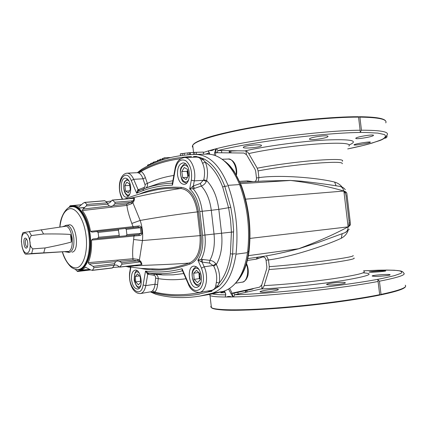 <?xml version="1.0" encoding="UTF-8"?>
<svg xmlns="http://www.w3.org/2000/svg" width="427" height="427" viewBox="0 0 427 427"><rect width="100%" height="100%" fill="white"/><g stroke="black" fill="none" stroke-linecap="round" stroke-linejoin="round"><path stroke-width="0.64" d="M77.586 269.544C85.576 271.561 92.173 256.184 90.46 237.86C89.072 218.523 79.006 202.953 71.192 206.801M96.63 231.541L118.29 229.203L119.25 235.346L119.101 236.419L123.675 236.035L126.205 235.752L126.888 234.631L126.291 229.342L125.405 228.434L118.322 229.224M76.252 269.453L80.858 270.056L83.132 269.101L85.507 267.19L90.791 269.992L92.424 270.27L94.063 267.74L93.123 266.373L89.147 264.025L88.17 262.674C90.775 256.755 91.89 249.235 91.506 240.113L92.867 238.981L97.335 238.479L98.68 237.268L98.135 232.416L96.593 231.546L92.051 232.117L90.519 231.333C88.869 222.414 86.137 215.491 82.32 210.575L82.971 209.07L86.329 205.91L86.937 204.41L84.802 202.462L83.276 203.124L78.712 207.042L73.508 205.675L69.905 207.159M90.519 231.333L138.167 226.059C139.752 225.712 140.857 226.23 141.47 227.602L142.111 233.265C141.828 234.754 140.873 235.517 139.245 235.555L133.977 236.019L134.377 235.015L138.994 234.54L141.065 233.307L140.435 227.794L138.22 227.052L125.426 228.434M139.245 235.555L138.994 234.54L126.205 235.752M88.17 262.674L132.973 258.73C132.365 254.177 132.594 247.767 133.651 239.504L133.977 236.019L91.506 240.113M114.484 264.953L116.865 265.156L119.806 267.115L121.946 264.212L121.69 262.802L119.491 261.319L117.5 260.929L115.733 261.655L114.756 263.091L114.388 265.167L112.36 268.001L92.131 270.408M137.697 264.986L135.967 265.824L132.904 265.85M130.251 267.281L127.854 266.944C127.977 266.651 129.952 266.336 133.79 265.989L131.804 265.941M133.123 265.834L134.446 265.375M68.875 207.618L70.156 205.739L79.817 204.907M128.127 198.742L129.2 198.651M128.324 198.726L128.356 198.715C138.951 196.409 160.301 191.392 180.701 188.488C172.567 187.944 164.833 188.323 157.499 189.625L150.144 191.237M84.53 202.403L104.786 200.701L107.348 202.836L108.223 204.885L109.451 206.022L111.34 206.38L113.187 205.595L115.002 203.658L114.932 202.249L112.253 200.076L109.803 202.665L107.657 203.353M113.187 205.595L126.605 204.047L130.774 202.419L133.368 200.823L134.009 198.245L112.253 200.076M133.832 198.261L134.457 198.272L134.105 200.711L132.866 202.718L131.724 203.668L126.926 205.382L82.32 210.575M112.466 200.135L134.457 198.272M114.932 202.249L134.105 200.711M131.74 201.944L132.866 202.718L140.168 220.444C142.362 226.993 143.12 233.692 142.453 240.55L133.651 239.504M115.002 203.658L130.774 202.419L131.724 203.668M126.605 204.047L126.926 205.382C127.331 209.721 128.965 215.736 131.826 223.433L140.168 220.444C157.921 217.279 176.97 214.429 197.327 211.893C194.733 197.402 189.188 189.604 180.701 188.488L181.448 187.389C190.1 188.585 195.779 196.703 198.47 211.749L201.202 235.485C201.998 250.852 198.341 260.347 190.234 263.966C172.743 270.158 156.282 271.647 140.857 268.423M133.384 227.57L131.826 223.433M77.399 271.385L75.216 269.234M138.167 226.059L138.151 227.057M141.47 227.602L126.291 229.342M142.111 233.265L126.888 234.631M151.847 269.037L159.031 269.127C168.772 268.877 178.844 266.848 189.257 263.043C197.21 259.589 200.807 250.452 200.055 235.619L142.453 240.55L139.383 260.08L138.455 261.105L132.962 260.112L119.491 261.319M132.962 260.112L132.973 258.73L138.049 259.397L139.383 260.08L141.049 261.831L138.455 261.105M138.049 259.397L137.403 260.838L121.69 262.802M141.049 261.831L141.967 264.377L141.412 264.446L140.307 261.89L121.946 264.212M141.967 264.377L141.246 264.564M119.806 267.115L141.481 264.537L120.024 266.987M190.234 263.966L189.257 263.043C168.681 264.729 146.755 265.023 135.967 265.824L133.923 265.727M153.629 275.212L154.804 274.166L149.162 273.205L162.959 274.929L155.321 274.251C157.237 274.855 158.203 276.306 158.225 278.617L155.615 278.132C155.732 276.488 155.07 275.516 153.629 275.212L147.737 274.219L145.511 271.086L148.03 272.944L149.162 273.205L162.959 274.929L173.213 274.839L183.743 273.563M151.564 291.657L152.556 290.782C153.891 289.389 154.702 287.206 155.001 284.233L145.762 285.636C144.838 290.344 143.04 292.991 140.36 293.568L151.564 291.657L153.469 292.628M180.6 158.759C166.06 160.579 152.866 164.827 141.022 171.489C142.848 172.556 144.31 174.638 145.415 177.739L147.374 183.397C147.822 185.318 147.379 186.802 146.05 187.837M202.633 259.402L202.083 262.103L204.175 266.784C208.995 276.867 206.065 291.801 199.324 292.415L210.975 290.472C213.66 289.965 215.24 288.476 215.715 285.994L216.35 282.402C217.268 276.904 216.377 271.423 213.676 265.946L209.502 263.075L202.083 262.103L197.872 260.123C201.95 253.814 203.514 245.552 202.553 235.325L204.949 235.042C205.905 244.591 204.682 252.683 201.282 259.317L209.876 260.358C213.676 253.216 215.059 244.436 214.028 234.012L211.29 210.292L218.816 209.363L221.56 233.131C222.787 245.669 221.042 256.131 216.324 264.5C219.313 270.665 220.273 276.845 219.206 283.032C225.04 276.125 228.781 266.368 230.415 253.755L231.407 231.936L230.553 219.798L228.616 207.821L222.691 187.037C218.234 175.326 212.422 166.989 205.243 162.025C207.666 167.651 208.136 173.832 206.641 180.578C213.089 187.304 217.146 196.895 218.816 209.363L230.799 207.341L232.779 219.537L233.59 230.137L232.624 254.06C230.671 268.722 226.054 279.514 218.779 286.442L210.426 291.46L197.541 294.406C182.308 296.84 167.907 296.295 154.35 292.778M193.554 156.495L196.201 156.608C198.091 156.89 200.717 157.68 204.074 158.977C212.63 163.546 219.526 172.631 224.773 186.231L230.799 207.341M138.417 172.145L137.585 172.636L141.022 171.489L139.186 173.239L137.75 172.668L127.016 173.175C129.621 173.181 131.842 175.225 133.678 179.308L131.27 180.546C125.559 166.471 115.391 183.044 121.289 196.132L122.56 199.212M139.794 171.371L137.75 172.668M193.415 157.216L195.369 156.933C197.914 156.773 200.46 157.648 202.99 159.565L205.243 162.025L202.611 163.29L201.197 160.072C200.263 158.059 198.592 157.077 196.19 157.12L184.304 157.542C190.805 156.842 196.585 170.09 194.29 180.861L191.328 180.162C192.369 171.318 190.517 164.833 185.761 160.707C180.749 158.465 177.274 161.321 175.326 169.273L172.503 185.126L172.145 183.124L172.497 182.943M194.888 156.512L193.874 157.2M204.074 158.977L201.197 160.072M202.553 235.325L199.809 211.514L211.29 210.292C209.919 199.921 206.593 191.84 201.314 186.049L193.175 188.83C197.931 194.2 200.941 201.656 202.206 211.21L204.949 235.042L233.649 231.898M203.743 179.788L206.641 180.578L206.321 181.443C205.2 183.781 203.53 185.313 201.314 186.049L200.332 183.498L203.743 179.788C205.115 173.789 204.736 168.286 202.611 163.29M209.502 263.075L209.876 260.358C212.219 260.619 214.199 261.751 215.816 263.742L216.324 264.5L213.676 265.946M216.35 282.402L219.206 283.032L217.583 286.09L218.779 286.442M215.715 285.994L217.583 286.09C215.55 288.684 213.281 290.264 210.789 290.835L209.326 291.065L210.426 291.46M209.107 290.787L209.326 291.065L207.303 291.086M188.254 283.982L188.403 283.32C192.091 290.504 196.116 292.281 200.466 288.663C204.138 283.288 204.469 276.45 201.448 268.156L204.175 266.784L213.383 265.471L215.816 263.742M201.309 261.884L201.282 259.317L197.872 260.123L201.448 268.156M192.625 186.348L193.175 188.83L189.684 188.926L193.324 185.964L194.472 188.462M199.809 211.514C198.427 201.368 195.054 193.837 189.684 188.926L191.328 180.162M172.497 183.007L172.145 183.124C162.111 183.599 152.749 185.451 144.059 188.681L159.97 183.119L146.365 187.741M172.535 182.799L172.503 185.126C159.426 185.542 147.48 188.254 136.667 193.255L137.681 190.127L138.135 189.743L139.704 190.378L138.567 190.912L136.667 193.255L131.27 180.546M200.332 183.498L193.324 185.964L194.29 180.861L203.567 180.322L206.321 181.443M145.415 177.739L142.997 178.806L133.678 179.308L138.135 189.743L143.659 187.629C144.999 187.058 145.426 186.001 144.95 184.464L142.997 178.806C142.052 176.047 140.782 174.195 139.186 173.239M137.681 190.127L138.674 190.853L144.059 188.681L139.65 190.399M143.659 187.629L144.806 188.371M144.95 184.464L147.374 183.397C155.567 179.564 164.384 176.917 173.842 175.449M151.297 291.801L152.855 292.276L150.977 291.887M186.001 278.767C176.383 280.08 167.128 280.027 158.225 278.617L157.6 284.713C157.227 288.07 156.277 290.531 154.75 292.095C169.813 295.756 185.921 295.655 203.081 291.79M152.556 290.782L154.75 292.095L153.304 292.287L154.051 292.783M182.591 270.899L182.196 270.873L182.078 268.722L182.655 271.044M182.58 270.899L188.179 283.8C190.207 289.394 193.922 292.265 199.324 292.415M182.628 270.996L182.196 270.873C170.298 273.76 158.908 274.454 148.03 272.944L147.208 273.931M149.124 273.195L147.737 274.219L145.762 285.636L143.13 284.985L145.511 271.086C157.12 272.853 169.305 272.063 182.078 268.722L188.403 283.32M157.6 284.713L155.001 284.233L155.615 278.132M151.772 273.739L151.628 273.344M131.553 279.834C132.546 285.796 134.601 288.876 137.702 289.079C143.851 288.636 141.097 268.78 135.081 270.126C132.354 271.038 131.18 274.273 131.553 279.834M201.373 276.461C200.172 269.741 197.637 266.299 193.773 266.128C185.964 266.752 189.241 289.068 196.911 287.371C200.268 286.282 201.757 282.647 201.373 276.461M130.646 186.503C129.808 181.224 128.031 178.433 125.319 178.128C119.106 178.043 120.473 198.027 126.605 197.173C129.637 196.281 130.988 192.721 130.646 186.503M177.547 175.07C178.497 180.925 180.674 184.01 184.08 184.331C191.771 184.448 190.575 162.057 182.921 162.933C178.988 163.957 177.194 168.003 177.547 175.07M209.433 153.859L209.561 154.147M143.541 188.83L142.896 190.693M152.156 273.803L151.9 273.371M236.83 281.585C243.096 274.235 247.025 264.249 248.621 251.626C251.119 228.808 248.557 206.753 240.935 185.457L241.383 185.644C248.973 206.796 251.519 228.707 249.021 251.375L247.639 251.759M224.522 161.187C231.461 166.685 236.932 174.771 240.935 185.457L239.979 185.521M222.147 159.271L228.194 159.036C232.352 157.969 237.327 167.485 236.008 174.269M346.884 193.794C346.761 192.689 345.763 191.856 343.9 191.301L348.085 226.609C349.777 225.686 350.562 224.714 350.434 223.684L346.884 193.794M350.471 224.042L350.45 223.849C350.583 224.917 349.798 225.926 348.09 226.87L249.955 238.415M298.836 248.738L317.821 242.595L344.909 232.704C346.97 231.898 348.026 229.95 348.09 226.87C334.464 234.247 317.976 241.538 298.633 248.738L298.98 248.642M342.171 233.734L341.269 238.261C325.758 245.6 289.186 257.486 268.482 259.915L269.272 266.678L269.047 269.512L264.148 285.588C263.555 287.44 262.514 288.567 261.02 288.972L234.765 294.753L233.446 296.92L232.864 296.946L228.562 289.116M233.425 293.296L252.282 289.175L253.9 288.396M371.864 272.207L369.19 272.127C367.871 271.711 385.069 270.36 385.677 270.873L385.688 270.878C386.515 271.198 376.934 272.122 371.864 272.207M375.168 276.381L372.227 276.093C370.673 275.25 389.301 273.856 390.081 274.726L390.102 274.742C391.068 275.298 380.703 276.466 375.168 276.381M329.382 284.98L326.719 284.622C324.931 283.459 344.29 281.489 345.262 282.706L345.32 282.797C345.897 283.603 334.816 285.124 329.382 284.98M262.237 292.191L260.182 291.94C258.378 290.926 277.256 288.22 278.271 289.399L278.319 289.586C278.19 290.467 267.019 292.255 262.237 292.191M225.189 292.682L220.786 292.799C220.54 292.554 221.837 292.143 224.682 291.561M161.016 274.812L160.947 273.702M246.299 264.318L246.918 264.51C248.146 267.66 248.551 270.883 248.119 274.182C248.071 275.639 247.35 277.481 245.963 279.706C244.516 281.265 243.23 282.082 242.104 282.162L235.469 283.245L242.104 282.162C246.737 282.525 249.581 270.643 246.283 264.377M224.549 290.995L225.595 293.792M225.792 293.872L225.6 295.468M225.216 297.016L225.696 295.105M226.417 297.011C228.077 296.263 229.865 296.242 231.781 296.957L225.36 297.021M211.2 305.828L210.767 306.778L211.408 307.627C219.184 311.63 242.525 310.589 278.447 308.251C313.802 305.535 355.211 300.122 379.731 295.094L377.852 279.664L379.454 281.201L381.023 294.395L379.742 295.02M245.669 290.622L245.861 292.308M246.769 290.376L246.966 292.068M348.875 226.401L349.142 220.321M349.355 222.355L349.222 226.145M348.032 230.724C346.863 233.932 344.61 236.441 341.269 238.261M266.459 255.88L268.482 259.915L266.058 260.187C265.509 257.7 264.265 256.659 262.317 257.065L256.419 259.141L247.377 260.433M257.102 257.284L256.419 259.141M258.009 257.155L257.78 258.789M262.237 256.552L262.317 257.065M229.673 288.417L232.224 293.424L233.334 292.879L259.579 287.157L261.746 284.905L266.683 268.839L266.848 266.95L266.058 260.187M379.454 281.201C398.14 277.529 406.248 274.839 403.771 273.125C403.195 271.962 402.004 271.214 400.211 270.894L394.313 270.238L386.355 270.061L363.569 270.819L378.274 270.19C386.825 270.019 393.475 270.158 398.226 270.595C401.674 271.22 402.549 272.154 400.846 273.403L394.383 275.655L382.597 278.372C348.784 285.364 271.102 293.936 234.765 294.753L233.334 292.879M230.938 293.792L232.224 293.424L233.089 296.936M232.864 296.946L231.781 296.957M247.804 258.586L260.758 256.766C271.785 255.132 284.409 252.453 298.633 248.738L248.386 255.656M346.836 193.415L346.863 193.628C346.735 192.486 345.726 191.627 343.842 191.05L245.578 199.163M339.662 186.348C341.723 186.684 343.116 188.254 343.842 191.05C328.817 186.551 311.075 183.018 290.616 180.456L301.451 181.197C315.558 182.799 328.294 184.517 339.662 186.348M240.129 182.473L263.304 181.021L290.616 180.456L240.614 183.647M344.13 191.136L345.342 193.404L345.326 191.648M336.081 185.798L334.613 182.067C317.741 177.76 279.466 174.547 258.89 177.648L258.255 181.336M346.238 196.26L345.336 192.951M342.075 187.058C340.234 184.661 337.746 182.996 334.613 182.067M370.332 142.207C371.271 141.156 354.362 143.888 354.042 144.812C352.899 145.853 369.889 143.194 370.316 142.228L370.332 142.207M327.989 136.378C328.4 134.681 309.97 137.163 309.532 138.892C308.118 140.867 327.349 138.348 327.957 136.512L327.989 136.378M261.479 145.372C260.966 143.872 243.817 145.676 243.347 147.235C241.879 149.055 260.817 147.427 261.484 145.623L261.479 145.372M373.454 135.418C374.495 133.918 356.187 136.811 355.819 138.241C354.554 139.805 372.936 136.859 373.444 135.444L373.454 135.418M214.124 155.086L215.731 148.842L216.302 148.719L218.074 150.544L244.954 150.902C246.502 150.998 247.772 151.889 248.77 153.571L257.235 168.201L258.1 170.912L258.89 177.648L256.472 177.942L255.688 171.206L255.095 169.402L246.603 154.787L243.977 153.037L217.119 152.738L215.918 152.434L215.373 155.524M216.302 148.719C249.181 140.019 323.079 130.422 360.116 130.23L360.265 132.071L361.455 130.214C380.51 130.198 389.098 131.751 387.209 134.879C383.692 140.526 379 140.435 372.552 142.938C365.811 144.94 357.527 146.936 347.706 148.927L362.358 145.671C370.855 143.493 377.441 141.406 382.112 139.415C385.474 137.521 386.248 135.903 384.433 134.558L377.794 133.096L365.816 132.477C331.539 131.847 253.574 141.438 218.074 150.544L217.119 152.738M215.95 148.793L215.918 152.434L214.589 152.375M247.708 181.998L247.313 180.893L253.094 181.662M254.86 181.55C256.056 180.877 256.595 179.676 256.472 177.942M248.888 181.923L248.722 180.963M209.273 152.674L208.141 150.95L208.472 150.832L209.604 153.715M209.075 152.295L208.339 150.88M208.472 150.832L209.497 150.55C211.269 150.811 212.998 150.336 214.69 149.13L215.731 148.842M229.689 152.877L229.721 150.731M360.116 130.23L358.552 117.121C332.697 117.051 289.586 121.263 254.204 127.422C218.752 133.587 195.587 140.696 192.705 145.223L192.315 146.536L192.993 147.694M230.815 152.893L230.564 150.715M193.105 144.726C196.025 140.189 219.211 133.075 254.593 126.931C289.906 120.788 332.83 116.619 358.472 116.731L358.552 117.121M361.455 130.214L359.892 117.126L358.509 116.822M230.954 152.893L230.74 151.067L237.359 150.806M230.671 150.715L230.74 151.067M246.902 290.349L247.1 292.036M150.539 291.956L155.876 294.267C169.61 297.977 184.25 298.58 199.793 296.087L212.048 293.296C224.623 289.074 232.598 276.039 235.976 254.198C238.602 230.441 235.944 207.485 227.997 185.323C219.772 165.238 209.123 154.942 196.052 154.435L193.079 154.494C173.693 155.391 156.549 160.328 141.652 169.311L137.361 172.684M199.793 296.087L210.954 294.182L223.326 291.379C236.019 287.157 244.084 274.246 247.532 252.645C250.227 229.155 247.591 206.465 239.622 184.571C231.375 164.726 220.658 154.558 207.469 154.062L203.433 154.152M170.517 157.552L164.667 157.76L162.473 158.55L162.644 159.799M164.667 157.76L164.838 159.106M159.874 160.755L159.698 159.533L160.52 159.223L160.696 160.461M159.783 160.114L158.065 160.178L158.241 161.353M157.462 161.652L157.291 160.499L158.065 160.178M162.463 159.154L160.52 159.223M157.424 161.411L156.602 161.443L156.682 161.956M156.602 161.443L153.811 162.004L153.987 163.066M153.378 163.327L153.208 162.287L153.811 162.004M153.293 162.826L152.375 162.965L152.503 163.712M152.375 162.965L150.827 163.418L150.993 164.4M150.827 163.418L150.496 163.765M150.587 164.272L149.402 164.448L149.519 165.1M149.402 164.448L147.87 164.929L148.036 165.831M147.87 164.929L147.555 165.297M187.907 152.941L184.122 153.298L184.25 155.129M193.436 152.455L187.901 152.834L188.013 154.771M189.524 152.781L190.319 152.759M189.519 152.685L189.625 154.659M180.477 155.615L180.333 153.821L182.212 153.523L182.35 155.359M184.133 153.464L182.212 153.523M194.808 154.435L194.728 152.354L203.369 152.081L203.433 154.163L193.079 154.494M195.849 152.316L196.388 152.3L196.457 154.387M203.369 152.081L196.388 152.3M194.728 152.359L193.431 152.412L193.516 154.478M71.122 206.828L72.841 206.631C80.105 205.889 88.181 219.675 89.857 236.601C91.629 253.51 86.494 268.647 79.235 269.384L78.146 269.512M67.872 225.44C75.611 219.852 80.506 251.668 71.95 252.138M65.192 251.823L67.349 252.111L68.437 251.418L31.635 253.537L25.572 254.209L68.437 251.418M23.175 232.56L65.625 226.262L64.674 225.942L62.732 226.673M45.118 247.943C56.556 245.717 65.294 243.742 71.33 242.024L70.482 234.455C64.205 234.001 55.232 233.847 43.565 233.996L31.433 235.576C29.757 237.343 29.319 239.627 30.103 242.429C29.943 245.317 30.877 247.463 32.906 248.866L45.118 247.943L43.735 252.805M41.168 229.737L43.565 233.996M26.65 239.195L26.469 239.184C25.561 239.526 25.188 240.881 25.358 243.257C25.695 245.52 26.325 246.715 27.253 246.843L27.429 246.801M27.728 242.814C27.936 245.306 27.616 246.993 26.768 247.873C23.875 250.233 22.482 236.547 25.791 238.271C26.762 238.923 27.403 240.438 27.728 242.814M21.686 238.213L21.387 241.607L22.385 248.162M65.198 225.712L66.527 225.226C70.119 225.643 72.547 229.875 73.802 237.919C74.351 246.363 72.852 251.204 69.297 252.442L67.898 252.234M64.674 225.942L65.187 225.894C68.635 226.299 70.962 230.367 72.168 238.095C72.697 246.214 71.261 250.868 67.856 252.053L67.349 252.111M71.33 242.024L71.656 238.149L70.482 234.455M37.72 253.355L43.228 253.008L37.72 253.355M135.759 281.921L138.423 284.852L140.659 282.295L140.205 276.781L137.521 273.878L135.311 276.461L135.759 281.921L140.568 281.212M139.373 275.885L135.311 276.461M199.297 273.05L199.126 275.532L200.29 279.269M198.902 272.666L199.372 278.58L200.306 279.498M194.173 279.375L197.482 282.647L200.327 279.765L199.836 273.579L196.5 270.334L193.687 273.253L194.173 279.375L199.372 278.58M198.736 272.511L193.687 273.253M129.493 190.869L125.634 191.115L128.34 192.977L130.288 189.417L129.498 183.973L126.771 182.148L124.849 185.724L129.712 185.441M125.634 191.115L124.849 185.724M187.789 170.368L187.496 174.323L188.072 176.362M187.469 177.354L182.708 177.611L186.076 179.623L188.569 175.556L187.65 169.455L184.25 167.496L181.801 171.579L187.047 171.323L187.752 170.154M187.859 176.719L187.047 171.323M182.708 177.611L181.801 171.579M118.663 230.169L98.135 232.416M98.68 237.268L119.25 235.346M119.101 236.419L97.335 238.479M92.867 238.981L119.859 236.403M123.675 236.035L134.377 235.015M93.123 266.373L114.66 263.683M114.388 265.167L94.063 267.74M92.424 270.27L112.547 267.878M85.944 267.238L85.245 267.297M71.859 206.07L69.809 206.246M84.781 207.367L78.536 208.125M104.973 200.765L84.802 202.462M86.937 204.41L107.348 202.836M107.94 204.213L86.329 205.91M82.971 209.07L109.451 206.022M78.483 207.004L79.064 206.93M115.733 261.655L89.147 264.025M130.833 267.355L129.963 272.693C127.166 287.093 140.745 300.314 143.13 284.985M129.755 272.074L129.963 272.693M172.898 180.744L159.97 183.119M230.415 253.755L232.624 254.06L235.031 253.739M227.191 186.071L224.773 186.231L222.691 187.037M196.367 156.431L194.226 156.506L193.185 157.227M211.899 291.299L209.785 291.652L208.451 290.894M140.152 171.115L137.611 172.673M191.408 156.57C171.99 157.504 154.83 162.399 139.928 171.248L138.033 172.711M196.201 156.608L195.123 157.157M210.276 290.59L211.68 290.979M175.038 168.729L175.326 169.273M121.236 196.831L121.289 196.132M151.003 291.881L152.124 292.26M139.186 194.152C151.788 188.745 165.879 186.492 181.448 187.389M198.47 211.749L197.327 211.893L200.055 235.619L201.202 235.485M77.063 271.028L89.974 269.506M385.063 138.124L384.343 138.284M384.967 138.156C386.307 137.98 386.99 137.387 387.006 136.389L386.638 136.229M385.704 137.286L385.239 137.67M385.191 137.702C386.184 137.718 386.067 137.878 384.834 138.177M236.414 174.958L236.499 174.792C236.969 171.948 236.707 168.953 235.715 165.815C234.215 161.652 231.722 159.388 228.253 159.036M353.999 258.025C355.803 258.858 346.964 260.641 327.482 263.379C308.79 265.93 284.281 268.492 269.047 269.512M269.272 266.678C284.11 265.626 307.83 263.133 326.153 260.678C345.283 258.047 354.277 256.328 353.129 255.522M264.148 285.588C281.703 284.814 310.861 281.932 333.071 278.73C356.166 275.255 366.473 272.8 363.985 271.375M252.282 289.175L250.387 289.164M363.163 272.837C375.221 273.542 368.939 276.034 344.317 280.299C319.956 284.265 282.295 288.161 261.02 288.972M212.502 293.909C214.685 294.513 219.094 294.838 225.734 294.876M159.687 273.712L159.741 274.726M225.008 297.005C216.66 296.936 211.659 296.45 210.015 295.543L211.408 307.627C215.123 310.258 239.253 310.701 275.276 308.043C311.224 305.39 354.367 299.834 379.71 294.667M378.135 281.452C341.776 288.481 267.387 296.365 233.446 296.92M209.748 294.39L210.015 295.543L209.513 294.427M379.726 295.089C354.1 300.357 309.901 306.02 273.648 308.604C237.316 311.203 213.884 310.541 211.52 307.702M211.397 307.541L211.306 306.773M209.358 152.909L205.617 154.088M244.954 150.902C265.242 146.178 301.499 141.262 326.132 139.981C351.266 139.031 359.011 140.659 349.366 144.86M348.923 146.114C351.437 143.221 341.045 142.495 317.741 143.942C295.356 145.543 266.064 149.658 248.77 153.571M257.235 168.201C272.335 165.174 297.005 161.86 315.831 160.365C335.457 158.951 344.306 159.25 342.374 161.267M342.24 163.744C343.084 161.993 333.893 161.854 314.672 163.338C296.279 164.875 272.698 168.046 258.1 170.912M239.648 181.363L247.313 180.893M209.497 150.55L214.69 149.13M229.182 151.115L229.486 151.105M203.38 152.476L208.141 150.95M192.86 146.562L192.742 145.511M385.773 122.885C387.609 119.341 378.984 117.425 359.892 117.126M381.023 294.395C399.683 290.403 407.748 287.339 405.218 285.204M196.052 154.435L207.469 154.062M227.997 185.323L239.622 184.571M235.976 254.198L247.532 252.645M212.048 293.296L223.326 291.379M163.135 158.278L163.311 159.586M59.817 227.084C60.356 214.765 67.701 206.599 70.722 206.908L72.067 206.689C79.315 205.947 87.391 219.745 89.067 236.681C90.839 253.606 85.715 268.748 78.461 269.48C76.732 269.795 74.73 269.298 72.467 267.996C71.309 267.804 64.936 261.473 62.363 252.005M62.454 251.994C65.961 262.466 70.471 267.777 75.979 267.926C83.03 267.553 88.01 252.688 86.115 236.28C84.322 219.857 76.241 207.042 69.361 208.814C64.301 210.49 61.146 216.574 59.908 227.073M32.906 248.866L31.635 253.537M29.185 231.471L31.433 235.576M29.954 242.456C28.438 228.888 20.138 230.596 21.692 243.78C23.063 257.001 31.454 256.029 29.954 242.456M139.037 272.757C131.078 266.88 134.724 293.328 140.793 285.412M199.35 269.992L198.817 269.416C195.166 265.759 191.141 271.092 192.438 277.689C194.872 285.044 197.77 286.485 201.133 282.017M129.066 181.069C127.47 179.602 126.061 179.895 124.839 181.939C121.62 187.41 126.477 198.891 129.925 193.81M188.083 167.299C185.878 164.544 183.797 164.55 181.838 167.325C177.338 174.28 184.72 187.474 188.739 179.473M125.405 228.434L138.204 227.052M80.073 270.179L89.777 269.389M112.851 267.494L119.379 266.96M124.924 266.507L133.016 265.845M84.663 207.479L78.653 208.211M73.508 205.675L81.642 204.688M106.147 201.699L111.399 201.058M118.29 229.203L96.593 231.546M140.36 293.568C131.986 293.685 128.442 281.067 129.723 272.287L130.534 267.318M197.621 294.39L199.644 294.054M172.481 183.012L175.006 168.905C176.052 162.335 179.153 158.545 184.304 157.542M122.234 199.238L121.151 196.612C117.548 188.077 119.33 174.072 127.016 173.175M197.546 294.406C182.057 296.861 167.485 296.306 153.827 292.725L150.912 291.919M124.583 199.041C135.311 195.016 146.285 191.878 157.499 189.625L150.112 191.243M125.655 266.448L141.182 268.45L159.031 269.127L151.82 269.037M90.695 269.933L77.522 271.492M386.995 136.32L386.926 135.722M384.93 138.167L384.316 138.305M209.401 154.136L208.798 151.921M235.896 282.749C242.792 275.709 247.164 265.279 249.01 251.46M223.332 160.184C229.881 165.014 230.527 166.626 234.108 171.28L241.351 185.553M345.219 232.587L349.238 229.203M245.37 290.686L245.568 292.378M237.908 292.314L238.106 294.022M246.875 264.404L246.528 263.566M225.589 295.489L225.611 293.835L224.415 291.043M260.758 256.766C271.962 255.1 284.644 252.426 298.793 248.749M345.31 189.737C343.97 187.939 342.192 186.823 339.977 186.396M263.304 181.021L290.718 180.434M345.347 193.426L344.034 191.104M327.957 136.512L327.925 136.245M221.752 152.791L221.496 150.592M261.484 145.623L261.452 145.34M229.39 152.877L229.134 150.694M345.971 195.192L349.339 223.588M193.532 152.407L192.705 145.223C199.163 138.118 222.061 132.92 257.294 126.461C292.111 120.558 333.46 116.624 358.477 116.72M359.31 116.726C375.584 116.891 384.396 118.364 385.746 121.156M246.027 151.099L246.422 154.505M261.634 285.22L262.023 288.567M405.554 286.416C405.116 288.689 396.768 291.524 380.505 294.934M162.559 159.831L162.393 158.62M150.64 164.566L150.48 163.674M147.683 166.007L147.534 165.201M190.415 154.611L190.314 152.626M26.442 238.88L25.791 238.271M27.285 247.153L26.768 247.873M23.197 232.534C22.204 233.323 21.601 236.35 21.387 241.607M21.878 246.005C23.031 250.622 24.264 253.36 25.572 254.209M66.527 225.226L69.163 224.986M67.418 252.101L68.608 252.432M64.755 225.936L65.854 225.376M139.677 287.761C137.825 288.449 136.01 286.037 134.227 280.512C134.201 273.766 135.236 270.537 137.334 270.825M199.361 285.887C195.614 285.284 197.023 285.647 194.547 283.347C192.652 281.121 191.44 274.342 192.444 271.391C193.223 268.887 194.589 267.361 196.537 266.822M127.513 179.014L124.78 181.443C123.414 182.863 123.371 189.812 124.839 192.55C126.098 194.899 127.374 196.057 128.666 196.03M185.601 163.899C184.304 163.899 183.018 164.843 181.747 166.727C178.395 169.316 182.174 183.023 183.135 181.438C183.311 182.094 184.48 182.649 186.642 183.098"/></g></svg>
